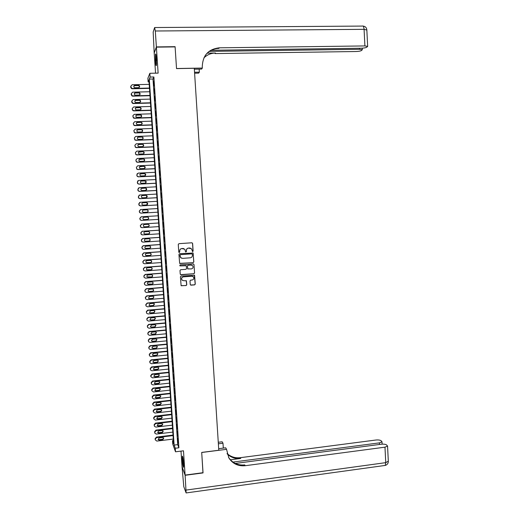 <?xml version="1.0" encoding="UTF-8"?>
<svg xmlns="http://www.w3.org/2000/svg" width="519" height="519" viewBox="0 0 519 519"><rect width="100%" height="100%" fill="white"/><g stroke="black" fill="none" stroke-linecap="round" stroke-linejoin="round"><path stroke-width="0.78" d="M192.653 251.611L193.12 251.079L192.627 243.456L191.861 242.788L178.938 243.664L178.27 244.436L178.776 252.085L179.315 252.552L179.717 251.021C179.762 249.62 180.482 248.796 181.871 248.562L184.822 249.256L185.588 251.91L186.464 251.546L186.399 250.554C186.451 249.152 187.164 248.335 188.546 248.101L191.466 248.763L192.653 251.611M192.419 251.572L193.029 251.047L192.53 243.437L192.03 242.795M179.055 252.5L179.704 251.981L179.717 251.021M185.75 252.039L186.379 251.514L186.399 250.554M183.583 463.461C183.155 458.452 182.727 456.026 182.299 456.182L182.299 460.016C182.727 464.992 183.155 467.411 183.583 467.288L183.583 463.461M156.394 58.653C156.109 55.001 155.81 53.483 155.499 54.106L155.46 60.989C155.745 64.628 156.044 66.14 156.349 65.53L156.394 58.653M190.246 284.509L191.011 285.165L194.612 284.879L195.274 284.107L194.567 275.284L181.086 276.03L180.417 276.796L181.118 285.632L186.113 285.554L186.782 284.788L186.392 280.785L183.616 280.688L181.961 279.968C181.215 278.398 181.682 277.36 183.363 276.861L191.842 276.205L193.444 276.88C194.236 278.456 193.788 279.501 192.088 280.026L190.681 280.137L190.012 280.902L190.246 284.509M175.273 448.241L175.513 451.802L172.749 444.069L172.516 440.625L173.612 443.654L148.914 79.997L148.129 81.924L147.883 78.265L149.848 73.283L150.108 77.072L149.29 79.083L174.131 445.094L175.273 448.241L178.899 447.787L153.877 76.994L150.108 77.072M149.848 73.283L158.133 73.121L156.388 47.138L175.111 46.905L176.531 68.605L194.288 68.274L218.778 450.245L201.703 452.419L203.033 472.699L185.108 475.086L183.479 450.797L175.513 451.802M193.159 262.672L193.827 261.907L193.094 253.025L179.606 253.707L178.932 254.472L179.658 263.36L193.159 262.672L193.736 261.868L193.185 253.428L192.75 252.811M194.002 264.586L194.554 273.02L193.885 273.785L181.001 274.772L180.236 274.11L179.996 270.49L180.67 269.718L185.906 269.329L186.574 268.557L186.256 265.747L180.197 265.897L179.775 265.715L180.132 264.891L193.243 263.924L194.002 264.586L194.554 273.02M180.995 451.115L182.039 466.613L185.108 475.086M156.388 47.138L154.195 53.016L155.551 73.166M153.981 85.862L153.682 81.353L153.981 85.862M154.493 93.368L154.188 88.866L154.493 93.368M154.999 100.868L154.694 96.372L154.999 100.868M155.505 108.354L155.2 103.865L155.505 108.354M156.005 115.834L155.706 111.345L156.005 115.834M156.511 123.301L156.206 118.819L156.511 123.301M157.017 130.762L156.712 126.286L157.017 130.762M157.517 138.21L157.218 133.74L157.517 138.21M158.023 145.651L157.718 141.187L158.023 145.651M158.522 153.086L158.224 148.629L158.522 153.086M159.022 160.507L158.723 156.057L159.022 160.507M159.528 167.922L159.223 163.479L159.528 167.922M160.027 175.331L159.722 170.887L160.027 175.331M160.527 182.727L160.222 178.289L160.527 182.727M161.026 190.11L160.721 185.679L161.026 190.11M161.519 197.486L161.221 193.062L161.519 197.486M162.019 204.856L161.72 200.438L162.019 204.856M162.518 212.219L162.22 207.801L162.518 212.219M163.011 219.569L162.713 215.158L162.849 219.569M163.511 226.913L163.044 222.495L163.511 226.913M164.004 234.244L163.537 229.82L164.004 234.244M164.497 241.569L164.03 237.131L164.497 241.569M164.99 248.88L164.523 244.436L164.99 248.88M165.483 256.191L165.016 251.728L165.483 256.191M165.976 263.483L165.509 259.013L165.976 263.483M166.469 270.775L166.002 266.292L166.469 270.775M166.962 278.054L166.495 273.558L166.962 278.054M167.455 285.327L166.982 280.818L167.455 285.327M167.942 292.586L167.475 288.071L167.942 292.586M168.435 299.839L167.961 295.311L168.435 299.839M168.922 307.086L168.448 302.545L168.922 307.086M169.408 314.319L168.941 309.765L169.408 314.319M169.901 321.546L169.428 316.986L169.901 321.546M170.388 328.767L169.914 324.187L170.388 328.767M170.874 335.975L170.401 331.388L170.874 335.975M171.361 343.176L170.887 338.576L171.361 343.176M171.841 350.364L171.367 345.758L171.841 350.364M172.327 357.552L171.854 352.926L172.327 357.552M172.814 364.721L172.34 360.095L172.814 364.721M173.301 371.889L172.821 367.244L173.301 371.889M173.781 379.045L173.301 374.394L173.781 379.045M174.261 386.194L173.787 381.53L174.261 386.194M174.747 393.337L174.267 388.66L174.747 393.337M175.227 400.467L174.747 395.783L175.227 400.467M175.707 407.59L175.227 402.893L175.707 407.59M176.188 414.707L175.707 409.997L176.188 414.707M176.668 421.811L176.188 417.088L176.668 421.811M177.148 428.908L176.668 424.179L177.148 428.908M177.628 435.992L177.141 431.257L177.628 435.992M153.877 76.994L153.001 79.005L177.712 444.647L178.899 447.787M177.621 438.321L178.101 443.077L177.621 438.321M173.398 440.514L172.516 440.625M149.044 81.905L148.129 81.924M153.001 79.005L149.29 79.083M177.712 444.647L174.131 445.094M190.382 248.101L189.617 248.024M186.315 250.528C186.36 249.126 187.074 248.309 188.455 248.069L189.526 247.998M183.771 248.582L182.948 248.484M179.639 250.995C179.684 249.587 180.398 248.77 181.786 248.536L182.863 248.458M179.846 263.522L193.068 262.633M192.328 254.316L191.796 253.849L180.463 254.654L179.996 255.192L180.599 257.56L182.519 258.371L190.259 257.813C191.634 257.573 192.348 256.756 192.4 255.354L192.328 254.316M181.384 258.164L180.515 257.521L179.983 256.204L179.911 255.16L180.385 254.621L191.706 253.817M180.528 274.635L193.795 273.734L194.456 272.968M185.984 265.546L180.197 265.897M191.329 268.92C193.042 268.388 193.49 267.33 192.659 265.747L191.076 265.092L188.092 265.313L187.424 266.085L187.742 268.887L191.329 268.92M191.972 265.241L191.076 265.092M187.91 269.037L187.333 266.039L188.001 265.267L190.986 265.047M193.911 264.547L193.535 263.963M192.88 276.419L191.842 276.205M182.344 280.331L181.884 279.91C181.131 278.34 181.598 277.308 183.278 276.802L191.745 276.153M181.215 285.735L186.029 285.495L186.697 284.723L186.185 280.604M190.512 285.015L194.515 284.821L195.183 284.049L194.314 275.096M149.466 88.055L132.384 88.464L131.644 88.288L130.749 86.271L132.131 84.753L149.213 84.363M149.485 88.353L132.293 88.768L131.554 88.593L130.71 87.322L130.749 86.271M139.527 87.056L138.845 85.713L138.288 85.59L134.745 85.674L133.753 86.303M135.005 87.73L138.56 87.646C139.845 87.153 139.974 86.401 138.949 85.401L134.843 85.363C133.565 85.843 133.428 86.589 134.427 87.594L135.005 87.73M156.498 64.246L156.063 55.39M156.427 59.166L156.491 60.476M155.985 54.897L156.303 63.688M183.681 465.867L182.876 457.505M182.779 457.031L183.681 466.36M156.375 46.911L175.098 46.678L176.525 68.534L202.358 68.054L202.274 66.782C202.682 55.41 208.372 49.084 219.342 47.813L364.909 45.931L364.079 29.336L155.304 31.004L156.375 46.911L154.279 52.795M194.541 72.264L199.354 72.173L199.16 69.124M199.354 72.173L198.641 73.14L194.599 73.224M202.358 68.054L201.612 69.079L194.346 69.215M209.417 51.387L359.589 49.305L362.314 49.746L361.393 50.577C360.303 51.115 358.538 51.426 356.105 51.517L215.074 53.567L215.476 53.022L207.269 53.139M155.304 31.004L154.636 27.533L153.176 32.035L154.182 52.795M211.291 50.272L361.282 48.228C363.761 48.144 365.564 47.819 366.693 47.261L367.66 46.392L364.909 45.931M205.226 55.488C208.664 50.959 213.225 48.591 218.914 48.39L219.342 47.813M203.896 57.894C207.107 54.774 210.967 53.146 215.476 53.022M202.955 472.712L201.709 452.49L226.55 449.324L228.84 457.881C232.629 463.759 238.091 466.367 245.234 465.712L384.975 447.17L387.557 446.068L386.525 444.893C385.377 444.219 383.599 443.992 381.206 444.232L235.269 463.448M218.674 448.695L225.668 447.806L226.55 449.324M218.265 442.272L222.158 441.779L222.995 443.22L223.306 448.105M185.121 475.3L182.052 466.821L183.784 486.647L186.113 492.94L185.121 475.3L203.046 472.913M218.363 443.803L222.995 443.22M232.947 462.085L379.454 442.863L382.01 441.786L381.024 440.67C379.908 440.015 378.176 439.801 375.827 440.028L240.265 457.687C235.159 458.251 230.76 456.85 227.075 453.496M227.192 453.93C230.916 457.518 235.431 459.023 240.732 458.446L230.365 459.795M223.248 447.144L223.54 448.079M228.555 457.375C232.363 463.045 237.754 465.562 244.741 464.907L245.234 465.712M149.965 95.425L132.903 95.866L132.111 95.671L131.262 93.686L132.643 92.168L149.712 91.74M149.985 95.71L132.806 96.158L132.014 95.957L131.223 94.718L131.262 93.686M140.026 94.464L139.39 93.109L138.794 92.972L135.258 93.057L134.272 93.68M135.517 95.133L139.066 95.042C140.338 94.562 140.48 93.822 139.501 92.817L135.355 92.765C134.097 93.232 133.941 93.971 134.901 94.983L135.517 95.133M150.465 102.788L133.415 103.268L132.579 103.041L131.774 101.088L133.156 99.57L150.212 99.11M150.484 103.054L133.318 103.534L132.481 103.313L131.735 102.1L131.774 101.088M140.526 101.867L139.929 100.498L139.306 100.342L135.764 100.439L134.791 101.043M136.03 102.528L139.579 102.425C140.824 101.964 140.98 101.231 140.046 100.225L135.868 100.161C134.622 100.608 134.46 101.341 135.375 102.353L136.03 102.528M150.964 110.145L133.921 110.657L133.052 110.411L132.339 109.224L132.293 108.484L133.668 106.959L150.711 106.466M150.977 110.391L133.831 110.904L132.955 110.664L132.248 109.477L132.293 108.484M141.019 109.262L140.474 107.881L139.812 107.705L136.276 107.809L135.31 108.4M136.542 109.911L140.085 109.807C141.317 109.36 141.486 108.633 140.584 107.621L136.38 107.55C135.148 107.978 134.972 108.705 135.855 109.723L136.542 109.911M151.464 117.489L134.434 118.034L133.519 117.761L132.806 115.867L134.181 114.349L151.211 113.817M151.477 117.716L134.337 118.267L133.428 118.001L132.806 115.867M141.512 116.652L141.006 115.25L140.318 115.056L136.782 115.166L135.829 115.737M137.048 117.288L140.591 117.171C141.81 116.743 141.985 116.022 141.123 115.01L136.886 114.926C135.673 115.348 135.491 116.061 136.328 117.073L137.048 117.288M151.963 124.826L134.946 125.403L133.999 125.111L133.364 123.983L133.318 123.243L134.693 121.718L151.71 121.154M151.976 125.034L134.849 125.624L133.902 125.332L133.318 123.243M142.005 124.035L141.544 122.614L140.824 122.4L137.288 122.523L136.354 123.068M137.561 124.651L141.097 124.534C142.297 124.112 142.485 123.399 141.661 122.393L137.399 122.296C136.199 122.698 136.004 123.412 136.808 124.424L137.561 124.651M152.456 132.15L135.459 132.767L134.473 132.449L133.824 130.613L135.2 129.088L152.21 128.491M152.469 132.345L135.355 132.968L134.376 132.65L133.824 130.613M142.485 131.411L142.076 129.971L141.324 129.737L137.801 129.86L136.88 130.386M138.067 132.008L141.603 131.884C142.79 131.476 142.985 130.769 142.193 129.763L137.905 129.653C136.724 130.048 136.523 130.749 137.295 131.761L138.067 132.008M152.956 139.468L135.965 140.117L134.953 139.78L134.337 137.97L135.712 136.445L152.709 135.809M152.969 139.65L135.868 140.305L134.856 139.961L134.337 137.97M142.965 138.787L142.608 137.314L141.83 137.068L138.307 137.198L137.405 137.684M138.573 139.358L142.109 139.222C143.283 138.833 143.484 138.132 142.725 137.12L138.411 137.01C137.25 137.386 137.035 138.08 137.775 139.092L138.573 139.358M153.449 146.78L136.478 147.461L135.433 147.104L134.849 145.32L136.225 143.795L153.202 143.127M153.462 146.942L136.374 147.63L135.329 147.266L134.849 145.32M143.439 146.157L143.134 144.645L142.336 144.386L138.813 144.522L137.937 144.976M139.079 146.695L142.615 146.553C143.769 146.176 143.984 145.482 143.25 144.477L138.917 144.347C137.769 144.717 137.548 145.411 138.262 146.416L139.079 146.695M153.948 154.078L136.984 154.798L135.913 154.415L135.355 152.664L136.731 151.133L153.702 150.432M153.955 154.227L136.88 154.947L135.809 154.565L135.355 152.664M143.906 153.52L143.659 151.976L142.835 151.691L138.482 152.249M139.592 154.026L143.114 153.877C144.263 153.507 144.483 152.82 143.776 151.82L139.429 151.684C138.288 152.041 138.06 152.722 138.742 153.728L139.592 154.026M154.441 161.37L137.49 162.123L136.393 161.72L135.868 159.995L137.237 158.464L154.195 157.731M154.448 161.5L137.386 162.259L136.296 161.85L135.868 159.995M144.36 160.884L144.185 159.294L143.341 158.996L139.027 159.515M140.098 161.351L143.62 161.195C144.749 160.832 144.983 160.15 144.301 159.151L139.935 159.009C138.807 159.359 138.573 160.034 139.228 161.033L140.098 161.351M154.934 168.656L138.002 169.441L136.88 169.019L136.374 167.319L137.749 165.788L154.688 165.016M154.947 168.766L137.892 169.557L136.776 169.136L136.374 167.319M144.807 168.234L144.704 166.599L143.841 166.288L139.585 166.761M140.597 168.662L144.12 168.5C145.242 168.15 145.476 167.475 144.827 166.476L140.435 166.32C139.326 166.664 139.086 167.332 139.715 168.331L140.597 168.662M155.434 175.928L138.508 176.752L137.366 176.304L136.932 175.364L136.886 174.631L138.255 173.099L155.181 172.295M155.434 176.025L138.398 176.849L137.263 176.402L136.828 175.461L137.243 173.573M145.236 175.584L145.223 173.897L144.34 173.567L140.149 173.995M141.103 175.967L144.626 175.798C145.735 175.454 145.975 174.786 145.346 173.794L140.941 173.631C139.845 173.962 139.598 174.624 140.201 175.617L141.103 175.967M155.927 183.194L139.014 184.05L137.853 183.59L137.392 181.935L138.761 180.404L155.681 179.568M155.927 183.272L138.904 184.135L137.743 183.668L137.334 182.746L137.846 180.781M145.651 182.928L145.742 181.183L144.84 180.839L140.74 181.215M141.609 183.259L145.125 183.084C146.222 182.746 146.468 182.085 145.865 181.099L141.447 180.93C140.357 181.254 140.104 181.91 140.688 182.902L141.609 183.259M156.42 190.454L139.52 191.342L138.339 190.862L137.898 189.234L139.267 187.696L156.174 186.827M156.42 190.512L139.41 191.407L138.229 190.927L137.84 190.025L138.476 187.975M146.047 190.259L146.254 188.468L145.339 188.105L141.343 188.429M142.109 190.551L145.625 190.363C146.715 190.032 146.961 189.377 146.377 188.397L145.463 188.034L141.953 188.215C140.87 188.54 140.617 189.188 141.174 190.168L142.109 190.551M156.907 197.7L140.02 198.621L138.826 198.122L138.404 196.519L139.767 194.982L156.66 194.08M156.913 197.745L139.909 198.673L138.716 198.174L138.346 197.298L139.131 195.17M146.429 197.577L146.767 195.734L145.839 195.365L141.966 195.637M142.615 197.823L146.124 197.635C147.201 197.311 147.461 196.662 146.896 195.682L145.969 195.306L142.453 195.501C141.389 195.812 141.123 196.454 141.668 197.434L142.615 197.823M157.4 204.94L140.526 205.9L139.313 205.381L138.91 203.798L140.273 202.261L157.153 201.32M157.4 204.966L140.415 205.926L139.202 205.414L138.852 204.557L138.8 203.831L139.819 202.358M146.786 204.875L147.279 202.994L146.339 202.611L142.608 202.845M143.114 205.096L146.624 204.895C147.688 204.577 147.954 203.935 147.409 202.961L146.468 202.572L142.959 202.767C141.901 203.078 141.629 203.72 142.154 204.694L143.114 205.096M141.032 213.16L157.893 212.18L141.032 213.16L139.799 212.628L139.462 211.797L139.416 211.071L140.779 209.533L157.646 208.56M147.124 212.148C148.181 211.836 148.447 211.201 147.921 210.227L146.968 209.832L143.458 210.033C142.414 210.338 142.141 210.967 142.647 211.94L143.62 212.355L147.124 212.148C148.084 211.771 148.304 211.136 147.792 210.247L146.838 209.851L143.27 210.059M140.915 213.173L139.689 212.641L139.358 211.81L139.306 211.084L140.526 209.566M158.379 219.394L141.531 220.419L140.292 219.868L139.916 218.33L141.278 216.793L158.139 215.787L141.168 216.793L139.806 218.33L140.182 219.868L141.337 220.419M143.971 219.608L147.493 219.394C148.538 219.089 148.81 218.454 148.304 217.493L147.428 217.078M144.12 219.608L147.623 219.394C148.668 219.089 148.94 218.454 148.434 217.487L147.461 217.078L143.958 217.286C142.92 217.584 142.647 218.214 143.134 219.174L144.003 219.602M158.626 222.982L141.668 224.033L140.312 225.564L140.668 227.082L141.629 227.633M158.872 226.608L142.037 227.666L140.779 227.101L140.422 225.583L141.784 224.039L158.626 223.001M144.308 226.829L147.993 226.608C149.024 226.31 149.297 225.681 148.81 224.727L148.084 224.312M144.619 226.848L148.123 226.628C149.161 226.329 149.433 225.7 148.94 224.74L147.96 224.312L144.457 224.532C143.432 224.824 143.153 225.447 143.627 226.407L144.496 226.829M159.112 230.177L142.174 231.253L140.811 232.791L141.155 234.29L141.934 234.815M159.359 233.816L142.537 234.906L141.265 234.329L140.921 232.823L142.284 231.286L159.119 230.215M144.652 234.017L148.486 233.822C149.511 233.524 149.79 232.901 149.316 231.948L148.726 231.558M145.119 234.082L148.616 233.855C149.647 233.563 149.926 232.934 149.453 231.98L148.46 231.545L144.963 231.766C143.938 232.058 143.659 232.681 144.113 233.628L144.996 234.05M159.605 237.358L142.673 238.474L141.311 240.012L141.642 241.491L142.264 241.971M159.852 241.011L143.036 242.133L141.758 241.543L141.428 240.063L142.79 238.519L159.605 237.417M145.022 241.186L148.985 241.024C150.004 240.732 150.283 240.109 149.822 239.162L149.355 238.805M145.618 241.309L149.115 241.076C150.134 240.784 150.413 240.161 149.959 239.214L148.953 238.766L145.456 238.993C144.444 239.278 144.159 239.895 144.606 240.842L145.495 241.257M160.092 244.533L143.173 245.682L141.817 247.219L142.621 249.107M160.339 248.199L143.536 249.354L142.245 248.75L141.927 247.284L143.289 245.747L160.092 244.605M145.404 248.342L149.478 248.218C150.491 247.926 150.77 247.31 150.328 246.369L149.965 246.058M146.118 248.523L149.608 248.283C150.62 247.998 150.906 247.381 150.465 246.434L149.453 245.98L145.956 246.214C144.957 246.499 144.665 247.109 145.093 248.05L145.995 248.458M160.579 251.702L143.672 252.883L142.316 254.42L143.004 256.237M160.825 255.38L144.035 256.568L142.738 255.951L142.427 254.505L143.789 252.961L160.585 251.786M145.807 255.484L149.972 255.4C150.977 255.114 151.263 254.505 150.828 253.57L150.555 253.304M146.618 255.731L150.108 255.484C151.107 255.199 151.399 254.589 150.964 253.648L149.946 253.181L146.455 253.428C145.463 253.707 145.171 254.31 145.586 255.251L146.488 255.646M161.065 258.858L144.165 260.071L142.816 261.615L143.413 263.36M161.312 262.549L144.535 263.769L143.231 263.146L142.978 262.432L142.933 261.712L144.288 260.168L161.072 258.962M146.228 262.62L150.465 262.575C151.457 262.296 151.749 261.686 151.334 260.752L151.133 260.544M147.111 262.932L150.601 262.679C151.6 262.393 151.885 261.79 151.47 260.849L150.445 260.376L146.955 260.629C145.962 260.901 145.67 261.505 146.073 262.439L146.987 262.828M161.545 266.013L144.665 267.253L143.315 268.797L143.834 270.483M161.798 269.711L145.035 270.963L143.718 270.328L143.478 269.633L143.432 268.913L144.788 267.369L161.558 266.13M146.663 269.75L150.958 269.744C151.944 269.465 152.236 268.861 151.833 267.934L151.691 267.772M147.61 270.12L151.094 269.861C152.086 269.582 152.378 268.978 151.97 268.044L150.938 267.564L147.448 267.823C146.468 268.096 146.176 268.693 146.566 269.621L147.48 270.003M162.032 273.15L145.164 274.428L143.808 275.972L144.276 277.6M162.285 276.861L145.534 278.152L144.211 277.503L143.977 276.822L143.932 276.108L145.288 274.557L162.045 273.286M147.111 276.874L151.451 276.899C152.43 276.627 152.722 276.03 152.333 275.102L152.242 274.986M148.103 277.302L151.587 277.036C152.573 276.763 152.865 276.16 152.469 275.232L151.431 274.739L147.947 275.005C146.974 275.278 146.676 275.874 147.052 276.796L147.98 277.165M162.518 280.286L145.657 281.596L144.308 283.14L144.723 284.71M162.771 284.01L146.034 285.327L144.697 284.672L144.477 284.01L144.431 283.29L145.781 281.739L162.525 280.435M147.565 283.997L151.944 284.055C152.917 283.783 153.215 283.186 152.833 282.265L152.781 282.193M148.603 284.477L152.08 284.204C153.06 283.932 153.352 283.335 152.969 282.414L151.924 281.908L148.44 282.18C147.474 282.446 147.175 283.043 147.539 283.958L148.473 284.328M162.998 287.409L146.157 288.752L144.807 290.296L145.177 291.821M163.258 291.146L146.527 292.495L145.19 291.834L144.924 290.465L146.28 288.914L163.011 287.578M148.025 291.114L148.966 291.477L152.437 291.191C153.403 290.925 153.702 290.329 153.332 289.42L153.306 289.388M149.096 291.639L152.573 291.36C153.54 291.088 153.838 290.497 153.468 289.583L152.417 289.07L148.94 289.349L148.032 291.114L148.966 291.477M163.485 294.526L146.65 295.901L145.301 297.445L145.612 298.886M163.738 298.276L147.026 299.658L145.677 298.983L145.424 297.627L146.78 296.077L163.498 294.708M148.499 298.224L149.459 298.613L152.93 298.328L153.968 296.738L152.91 296.226L149.433 296.511L148.518 298.263L149.589 298.795L153.066 298.509L153.968 296.738M163.965 301.63L147.149 303.038L145.8 304.588L145.845 305.302L146.17 306.126L147.519 306.807L164.225 305.393M146.17 306.126L145.923 304.789L147.273 303.232L163.978 301.831M148.966 305.334L149.952 305.743L153.416 305.451L154.344 303.732M150.088 305.944L153.559 305.652L154.467 303.887L153.403 303.368L149.926 303.66L149.011 305.406L149.952 305.743M164.452 308.727L147.643 310.174L146.293 311.724L146.656 313.262L148.019 313.95L164.705 312.503M146.656 313.262L146.416 311.932L147.766 310.381L164.465 308.948M149.44 312.438L150.445 312.866L153.909 312.568L154.857 310.887M150.581 313.087L154.046 312.782L154.96 311.03L153.89 310.505L150.419 310.803L149.498 312.542L150.445 312.866M164.932 315.818L148.136 317.297L146.786 318.848L147.111 320.32M165.185 319.607L148.512 321.086L147.143 320.385L146.961 319.788L146.916 319.075L148.265 317.518L164.945 316.058M149.92 319.535L150.938 319.983L154.396 319.678L155.363 318.037M151.068 320.217L154.539 319.905L155.453 318.166L154.383 317.628L150.912 317.933L149.985 319.665L150.938 319.983M165.412 322.902L148.629 324.407L147.279 325.958L147.578 327.398M165.671 326.698L149.005 328.216L147.636 327.508L147.409 326.204L148.758 324.654L165.431 323.155M150.4 326.626L151.425 327.087L154.883 326.775L155.869 325.166M151.561 327.333L155.025 327.022L155.953 325.29L154.87 324.745L151.405 325.056L150.471 326.782L151.425 327.087M165.892 329.974L149.122 331.511L147.779 333.068L148.051 334.476M166.151 333.782L149.498 335.332L148.123 334.619L147.902 333.328L149.251 331.771L165.911 330.246M150.88 333.711L151.918 334.184L155.376 333.866L156.368 332.29M152.054 334.45L155.518 334.126L156.446 332.407L155.363 331.855L151.898 332.173L150.958 333.886L151.918 334.184M166.372 337.039L149.615 338.609L148.272 340.166L148.531 341.547M166.631 340.86L149.991 342.443L148.609 341.723L148.395 340.445L149.744 338.888L166.391 337.324M151.36 340.788L152.411 341.275L155.862 340.951L156.868 339.407M152.547 341.554L156.005 341.23L156.939 339.51L155.849 338.959L152.391 339.283L151.451 340.989L152.411 341.275M166.852 344.097L150.101 345.699L148.758 347.256L149.011 348.619M167.112 347.931L150.484 349.54L149.096 348.813L148.888 347.548L150.238 345.991L166.871 344.395M151.846 347.86L152.897 348.353L156.349 348.022L157.361 346.504M153.034 348.651L156.491 348.314L157.426 346.608L156.336 346.05L152.878 346.381L151.937 348.08L152.897 348.353M167.332 351.149L150.594 352.784L149.251 354.341L149.491 355.677M167.592 354.99L150.977 356.631L149.589 355.904L149.381 354.646L150.731 353.089L167.352 351.46M152.327 354.925L153.384 355.424L156.835 355.087L157.86 353.601M153.527 355.742L156.978 355.398L157.919 353.699L156.822 353.134L153.371 353.471L152.424 355.165L153.384 355.424M167.806 358.188L151.087 359.855L149.744 361.412L149.978 362.736M168.072 362.041L151.464 363.715L150.075 362.982L149.874 361.737L151.217 360.173L167.832 358.519M152.813 361.983L153.877 362.489L157.315 362.145L158.353 360.679M154.013 362.82L157.465 362.47L158.412 360.776L157.309 360.212L153.858 360.556L152.904 362.236L153.877 362.489M168.286 365.22L151.574 366.92L150.238 368.477L150.458 369.794M168.545 369.087L151.957 370.793L150.562 370.047L150.367 368.821L151.71 367.257L168.312 365.564M153.3 369.035L154.364 369.547L157.802 369.191L158.84 367.757M154.506 369.891L157.951 369.534L158.898 367.848L157.795 367.277L154.344 367.627L153.39 369.301L154.364 369.547M168.759 372.24L152.067 373.972L150.724 375.529L150.945 376.839M169.025 376.119L152.443 377.858L150.906 376.599L150.86 375.892L152.203 374.329L168.785 372.603M153.78 376.08L154.85 376.593L158.289 376.236L159.333 374.815M154.993 376.95L158.438 376.593L159.385 374.913L158.282 374.335L154.837 374.692L153.877 376.359L154.85 376.593M169.239 379.253L152.554 381.017L151.217 382.581L151.431 383.878M169.505 383.152L152.936 384.916L151.535 384.164L151.347 382.957L152.69 381.387L169.265 379.636M154.266 383.119L155.337 383.632L158.775 383.262L159.82 381.867M155.479 384.008L158.924 383.638L159.871 381.965L158.769 381.387L155.324 381.75L154.364 383.411L155.479 384.008L155.337 383.632M169.713 386.266L153.04 388.056L151.704 389.62L151.918 390.911M169.979 390.165L153.423 391.968L151.885 390.716L151.84 390.009L153.176 388.446L169.739 386.661M154.753 390.145L155.823 390.658L159.255 390.288L160.306 388.913M155.966 391.054L159.411 390.677L160.365 389.01L159.255 388.426L155.81 388.802L154.85 390.457L155.966 391.054L155.823 390.658M170.187 393.259L153.527 395.089L152.19 396.652L152.404 397.943M170.453 397.178L153.909 399.007L152.502 398.248L152.327 397.054L153.669 395.491L170.219 393.674M155.233 397.165L156.303 397.684L159.735 397.301L160.793 395.952M156.453 398.092L159.891 397.71L160.851 396.049L159.735 395.459L156.297 395.841L155.33 397.489L156.453 398.092L156.303 397.684M170.667 400.253L154.013 402.108L152.677 403.672L152.884 404.963M170.933 404.178L154.403 406.046L152.865 404.801L152.82 404.093L154.156 402.53L170.693 400.681M155.719 404.184L156.79 404.697L160.222 404.314L161.273 402.978M156.939 405.118L160.377 404.736L161.331 403.081L160.222 402.485L156.783 402.874L155.817 404.515L156.939 405.118L156.79 404.697M171.14 407.233L154.5 409.121L153.163 410.685L153.371 411.976M171.406 411.171L154.889 413.066L153.352 411.827L153.306 411.126L154.643 409.556L171.166 407.681M156.2 411.191L157.276 411.703L160.702 411.308L161.759 409.991M157.426 412.138L160.858 411.749L161.818 410.101L160.702 409.504L157.27 409.893L156.297 411.535L157.426 412.138L157.276 411.703M171.614 414.207L154.986 416.128L153.65 417.691L153.858 418.982M171.88 418.158L155.376 420.085L153.838 418.846L153.793 418.145L155.129 416.575L171.64 414.668M156.686 418.184L157.757 418.697L161.182 418.301L162.239 416.997M157.906 419.151L161.338 418.755L162.304 417.114L161.188 416.51L157.75 416.913L156.783 418.541L157.906 419.151L157.757 418.697M172.087 421.175L155.473 423.128L154.137 424.691L154.344 425.982M172.353 425.139L155.856 427.092L154.441 426.32L154.279 425.158L155.616 423.588L172.12 421.649M157.166 425.178L158.243 425.69L161.662 425.282L162.726 423.997M158.392 426.157L161.818 425.749L162.784 424.114L161.668 423.51L158.237 423.919L157.263 425.548L158.392 426.157L158.243 425.69M172.555 428.13L155.953 430.115L154.623 431.685L154.824 432.976M172.827 432.106L156.342 434.092L154.928 433.313L154.766 432.165L156.102 430.595L172.593 428.623M157.653 432.158L158.723 432.671L162.142 432.256L163.206 430.991M158.872 433.151L162.304 432.742L163.271 431.107L162.149 430.504L158.723 430.919L157.744 432.541L158.872 433.151L158.723 432.671M173.028 435.078L156.44 437.095L155.11 438.665L155.311 439.963M173.301 439.068L156.829 441.085L155.298 439.865L155.252 439.165L156.589 437.588L173.061 435.59M158.133 439.139L159.203 439.638L162.622 439.223L163.686 437.971M159.359 440.144L162.784 439.723L163.751 438.094L162.629 437.491L159.203 437.906L158.224 439.522L159.359 440.144L159.203 439.638M154.837 27.533L362.398 26.073C363.294 25.703 363.851 26.787 364.079 29.336L366.842 30.063M359.589 49.305L359.537 48.254M240.732 458.446L240.265 457.687M186.113 490.072L385.747 462.643L384.975 447.17M379.532 444.452L379.454 442.863M388.309 461.196L385.747 462.643L385.215 465.426L384.637 465.504M149.874 361.737L149.744 361.412M149.926 362.444L149.79 362.119M157.315 362.145L157.465 362.47M151.71 367.257L151.574 366.92M150.367 368.821L150.238 368.477M150.419 369.528L150.283 369.184M157.802 369.191L157.951 369.534M152.203 374.329L152.067 373.972M150.86 375.892L150.724 375.529M150.906 376.599L150.776 376.236M158.289 376.236L158.438 376.593M152.69 381.387L152.554 381.017M151.347 382.957L151.217 382.581M151.399 383.658L151.263 383.281M158.775 383.262L158.924 383.638M153.176 388.446L153.04 388.056M151.84 390.009L151.704 389.62M151.885 390.716L151.749 390.32M159.255 390.288L159.411 390.677M153.669 395.491L153.527 395.089M152.327 397.054L152.19 396.652M152.378 397.762L152.242 397.353M159.735 397.301L159.891 397.71M154.156 402.53L154.013 402.108M152.82 404.093L152.677 403.672M152.865 404.801L152.729 404.372M160.222 404.314L160.377 404.736M154.643 409.556L154.5 409.121M153.306 411.126L153.163 410.685M153.352 411.827L153.215 411.392M160.702 411.308L160.858 411.749M155.129 416.575L154.986 416.128M153.793 418.145L153.65 417.691M153.838 418.846L153.702 418.392M161.182 418.301L161.338 418.755M155.616 423.588L155.473 423.128M154.279 425.158L154.137 424.691M154.331 425.859L154.188 425.392M161.662 425.282L161.818 425.749M156.102 430.595L155.953 430.115M154.766 432.165L154.623 431.685M154.818 432.865L154.675 432.379M162.142 432.256L162.304 432.742M156.589 437.588L156.44 437.095M155.252 439.165L155.11 438.665M155.298 439.865L155.155 439.359M162.622 439.223L162.784 439.723M362.314 49.746L362.236 48.196M367.66 46.392L366.836 29.868C366.563 27.624 365.318 26.365 363.105 26.086M382.133 444.147L382.01 441.786M186.113 492.94L385.215 465.426C387.155 464.842 388.193 463.532 388.329 461.488L387.557 446.068"/></g></svg>
